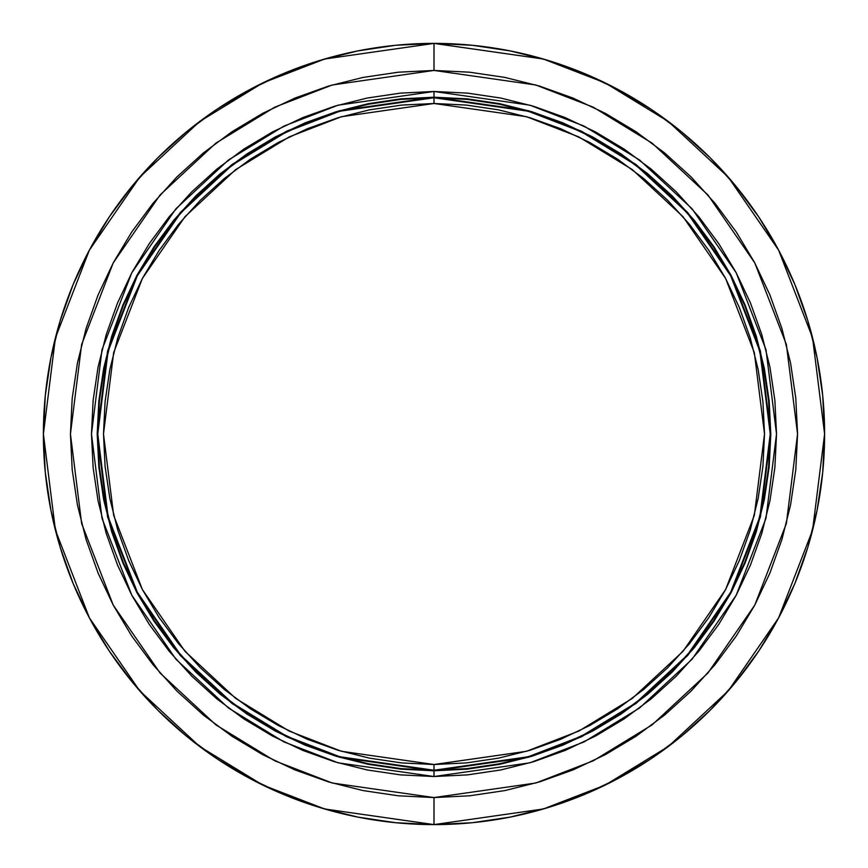 <?xml version="1.0" encoding="UTF-8"?>
<svg xmlns="http://www.w3.org/2000/svg" width="868" height="868" viewBox="0 0 868 868"><rect width="100%" height="100%" fill="white"/><g stroke="black" fill="none" stroke-linecap="round" stroke-linejoin="round"><path stroke-width="1.3" d="M708.809 617.625L689.485 643.676L667.709 667.709L643.676 689.485L617.625 708.809L589.795 725.485L560.478 739.352L529.947 750.278L498.482 758.155L466.398 762.918L434 764.513L401.602 762.918L369.518 758.155L338.053 750.278L307.522 739.352L278.205 725.485L250.375 708.809L224.324 689.485L200.291 667.709L178.515 643.676L159.191 617.625L142.515 589.795L128.648 560.478L117.722 529.947L109.845 498.482L105.082 466.398L103.487 434L105.082 401.602L109.845 369.518L117.722 338.053L128.648 307.522L142.515 278.205L159.191 250.375L178.515 224.324L200.291 200.291L224.324 178.515L250.375 159.191L278.205 142.515L307.522 128.648L338.053 117.722L369.518 109.845L401.602 105.082L434 103.487L526.54 116.713L578.826 136.916L632.305 169.596L683.007 216.674L725.626 278.465L754.335 352.647L764.513 434L754.335 515.353L725.626 589.535L683.007 651.325L632.305 698.404L578.826 731.084L526.54 751.287L434 764.513L434 770.241L528.145 756.788L581.343 736.238L635.745 702.993L687.337 655.09L730.682 592.226L759.891 516.764L770.241 434L759.891 351.236L730.682 275.774L687.337 212.91L635.745 165.007L581.343 131.762L528.145 111.212L434 97.758L434 103.487L466.398 105.082L498.482 109.845L529.947 117.722L560.478 128.648L589.795 142.515L617.625 159.191L643.676 178.515L667.709 200.291L689.485 224.324L708.809 250.375L725.485 278.205L739.352 307.522L750.278 338.053L758.155 369.518L762.918 401.602L764.513 434L762.918 466.398L758.155 498.482L750.278 529.947L739.352 560.478L725.485 589.795L708.928 617.43M434 776.524L529.903 762.82L584.099 741.89L639.521 708.017L692.067 659.224L736.227 595.188L765.988 518.315L776.524 434L765.988 349.685L736.227 272.812L692.067 208.776L639.521 159.983L584.099 126.11L529.903 105.18L434 91.476L434 97.205L528.297 110.681L581.582 131.263L636.081 164.562L687.749 212.552L731.171 275.514L760.433 351.095L770.795 434L760.433 516.905L731.171 592.486L687.749 655.448L636.081 703.438L581.582 736.737L528.297 757.319L434 770.795L434 776.524L467.57 774.874L500.825 769.949L533.429 761.779L565.079 750.451L595.47 736.086L624.298 718.802L651.293 698.773L676.205 676.205L698.773 651.293L718.802 624.298L736.086 595.47L750.451 565.079L761.779 533.429L769.949 500.825L774.874 467.57L776.524 434L774.874 400.43L769.949 367.175L761.779 334.571L750.451 302.921L736.086 272.53L718.802 243.702L698.773 216.707L676.205 191.795L651.293 169.227L624.298 149.198L595.47 131.914L565.079 117.549L533.429 106.222L500.825 98.051L467.57 93.126L434 91.476L400.43 93.126L367.175 98.051L334.571 106.222L302.921 117.549L272.53 131.914L243.702 149.198L216.707 169.227L191.795 191.795L169.227 216.707L149.198 243.702L131.914 272.53L117.549 302.921L106.222 334.571L98.051 367.175L93.126 400.43L91.476 434L93.126 467.57L98.051 500.825L106.222 533.429L117.549 565.079L131.914 595.47L149.198 624.298L169.227 651.293L191.795 676.205L216.707 698.773L243.702 718.802L272.53 736.086L302.921 750.451L334.571 761.779L367.175 769.949L400.43 774.874L434 776.524L434 770.795L400.983 769.167L368.292 764.317L336.231 756.288L305.113 745.156L275.232 731.03L246.892 714.038L220.342 694.346L195.853 672.147L173.654 647.658L153.962 621.108L136.97 592.768L122.844 562.887L111.712 531.769L103.683 499.708L98.833 467.017L97.205 434L98.833 400.983L103.683 368.292L111.712 336.231L122.844 305.113L136.97 275.232L153.962 246.892L173.654 220.342L195.853 195.853L220.342 173.654L246.892 153.962L275.232 136.97L305.113 122.844L336.231 111.712L368.292 103.683L400.983 98.833L434 97.205L467.017 98.833L499.708 103.683L531.769 111.712L562.887 122.844L592.768 136.97L621.108 153.962L647.658 173.654L672.147 195.853L694.346 220.342L714.038 246.892L731.03 275.232L745.156 305.113L756.288 336.231L764.317 368.292L769.167 400.983L770.795 434L769.167 467.017L764.317 499.708L756.288 531.769L745.156 562.887L731.03 592.768L714.038 621.108L694.346 647.658L672.147 672.147L647.658 694.346L621.108 714.038L592.768 731.03L562.887 745.156L531.769 756.288L499.708 764.317L467.017 769.167L434 770.795L339.703 757.319L286.418 736.737L231.919 703.438L180.251 655.448L136.829 592.486L107.567 516.905L97.205 434L107.567 351.095L136.829 275.514L180.251 212.552L231.919 164.562L286.418 131.263L339.703 110.681L434 97.205L434 91.476L338.097 105.18L283.901 126.11L228.479 159.983L175.933 208.776L131.773 272.812L102.012 349.685L91.476 434L102.012 518.315L131.773 595.188L175.933 659.224L228.479 708.017L283.901 741.89L338.097 762.82L434 776.524M434 70.438L535.795 84.988L593.311 107.209L652.139 143.155L707.919 194.953L754.791 262.917L786.375 344.509L797.562 434L786.375 523.491L754.791 605.083L707.919 673.047L652.139 724.845L593.311 760.791L535.795 783.012L434 797.562L434 824.6L543.368 808.976L605.159 785.106L668.36 746.48L728.285 690.83L778.65 617.81L812.578 530.153L824.6 434L812.578 337.847L778.65 250.19L728.285 177.17L668.36 121.52L605.159 82.894L543.368 59.024L434 43.4L434 70.438L469.631 72.196L504.926 77.426L539.538 86.095L573.13 98.117L605.376 113.372L635.984 131.708L664.638 152.963L691.08 176.92L715.037 203.362L736.292 232.016L754.628 262.624L769.883 294.87L781.905 328.462L790.574 363.074L795.804 398.369L797.562 434L795.804 469.631L790.574 504.926L781.905 539.538L769.883 573.13L754.628 605.376L736.292 635.984L715.037 664.638L691.08 691.08L664.638 715.037L635.984 736.292L605.376 754.628L573.13 769.883L539.538 781.905L504.926 790.574L469.631 795.804L434 797.562L398.369 795.804L363.074 790.574L328.462 781.905L294.87 769.883L262.624 754.628L232.016 736.292L203.362 715.037L176.92 691.08L152.963 664.638L131.708 635.984L113.372 605.376L98.117 573.13L86.095 539.538L77.426 504.926L72.196 469.631L70.438 434L72.196 398.369L77.426 363.074L86.095 328.462L98.117 294.87L113.372 262.624L131.708 232.016L152.963 203.362L176.92 176.92L203.362 152.963L232.016 131.708L262.624 113.372L294.87 98.117L328.462 86.095L363.074 77.426L398.369 72.196L434 70.438L434 43.4A390.6 390.6 0 0 1 824.6 434A390.6 390.6 0 0 1 434 824.6A390.6 390.6 0 0 1 43.4 434A390.6 390.6 0 0 1 434 43.4L395.71 45.277L357.8 50.908L320.618 60.218L284.52 73.129L249.876 89.523L216.989 109.227L186.208 132.066L157.802 157.802L132.066 186.208L109.227 216.989L89.523 249.876L73.129 284.52L60.218 320.618L50.908 357.8L45.277 395.71L43.4 434L45.277 472.29L50.908 510.2L60.218 547.382L73.129 583.48L89.523 618.125L109.227 651.011L132.066 681.792L157.802 710.198L186.208 735.934L216.989 758.773L249.876 778.477L284.52 794.871L320.618 807.783L357.8 817.092L395.71 822.723L434 824.6L472.29 822.723L510.2 817.092L547.382 807.783L583.48 794.871L618.125 778.477L651.011 758.773L681.792 735.934L710.198 710.198L735.934 681.792L758.773 651.011L778.477 618.125L794.871 583.48L807.783 547.382L817.092 510.2L822.723 472.29L824.6 434L822.723 395.71L817.092 357.8L807.783 320.618L794.871 284.52L778.477 249.876L758.773 216.989L735.934 186.208L710.198 157.802L681.792 132.066L651.011 109.227L618.125 89.523L583.48 73.129L547.382 60.218L510.2 50.908L472.29 45.277L434 43.4L324.632 59.024L262.841 82.894L199.64 121.52L139.715 177.17L89.35 250.19L55.422 337.847L43.4 434L55.422 530.153L89.35 617.81L139.715 690.83L199.64 746.48L262.841 785.106L324.632 808.976L434 824.6L434 797.562L332.205 783.012L274.689 760.791L215.861 724.845L160.081 673.047L113.209 605.083L81.625 523.491L70.438 434L81.625 344.509L113.209 262.917L160.081 194.953L215.861 143.155L274.689 107.209L332.205 84.988L434 70.438M434 97.758L401.038 99.375L368.401 104.225L336.393 112.243L305.33 123.354L275.492 137.459L247.196 154.428L220.689 174.088L196.244 196.244L174.088 220.689L154.428 247.196L137.459 275.492L123.354 305.33L112.243 336.393L104.225 368.401L99.375 401.038L97.758 434L99.375 466.962L104.225 499.599L112.243 531.607L123.354 562.67L137.459 592.508L154.428 620.804L174.088 647.311L196.244 671.756L220.689 693.912L247.196 713.572L275.492 730.541L305.33 744.646L336.393 755.757L368.401 763.775L401.038 768.625L434 770.241L466.962 768.625L499.599 763.775L531.607 755.757L562.67 744.646L592.508 730.541L620.804 713.572L647.311 693.912L671.756 671.756L693.912 647.311L713.572 620.804L730.541 592.508L744.646 562.67L755.757 531.607L763.775 499.599L768.625 466.962L770.241 434L768.625 401.038L763.775 368.401L755.757 336.393L744.646 305.33L730.541 275.492L713.572 247.196L693.912 220.689L671.756 196.244L647.311 174.088L620.804 154.428L592.508 137.459L562.67 123.354L531.607 112.243L499.599 104.225L466.962 99.375L434 97.758L339.855 111.212L286.657 131.762L232.255 165.007L180.663 212.91L137.318 275.774L108.109 351.236L97.758 434L108.109 516.764L137.318 592.226L180.663 655.09L232.255 702.993L286.657 736.238L339.855 756.788L434 770.241L434 764.513L341.46 751.287L289.174 731.084L235.695 698.404L184.993 651.325L142.374 589.535L113.665 515.353L103.487 434L113.665 352.647L142.374 278.465L184.993 216.674L235.695 169.596L289.174 136.916L341.46 116.713L434 103.487L434 97.758"/></g></svg>
